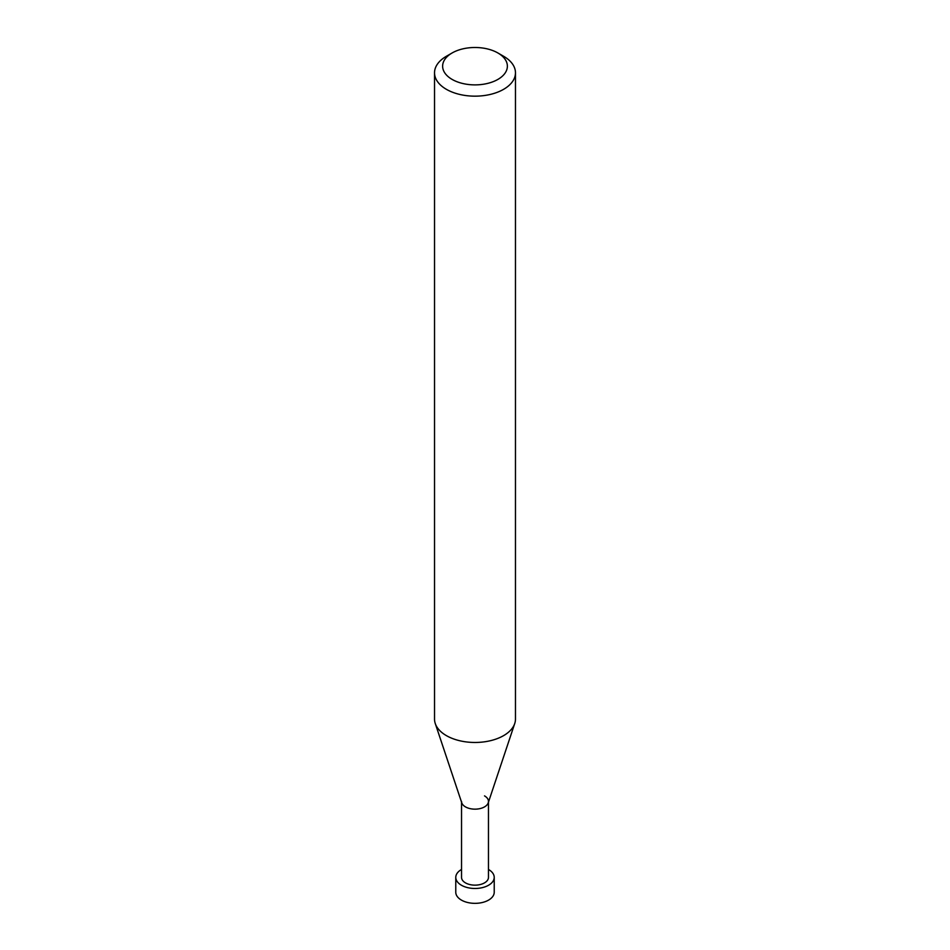 <?xml version="1.0" encoding="UTF-8"?>
<svg xmlns="http://www.w3.org/2000/svg" width="950" height="950" viewBox="0 0 950 950"><rect width="100%" height="100%" fill="white"/><g stroke="black" fill="none" stroke-linecap="round" stroke-linejoin="round"><path stroke-width="1.43" d="M503.619 56.276L497.895 52.974A32.371 18.691 180 0 1 497.895 79.408A32.371 18.691 180 0 1 452.105 79.408A32.371 18.691 180 0 1 452.105 52.974A32.371 18.691 180 0 1 497.895 52.974L503.619 56.276A40.47 23.358 0 0 1 515.47 72.794L515.47 719.102A40.47 23.358 180 0 1 514.734 723.532A40.47 23.358 180 0 1 486.863 741.439A40.47 23.358 180 0 1 446.381 735.621A40.47 23.358 180 0 1 435.266 723.532A40.47 23.358 180 0 1 434.53 719.102L434.53 72.794A40.47 23.358 0 0 0 446.381 89.324A40.47 23.358 0 0 0 490.485 94.383A40.47 23.358 0 0 0 515.47 72.794M452.105 52.974L446.381 56.276A40.47 23.358 0 0 0 434.53 72.794M435.266 723.532L461.771 802.857A13.466 7.778 0 0 0 465.476 806.883A13.466 7.778 0 0 0 478.942 808.818A13.466 7.778 0 0 0 488.229 802.857L514.734 723.532M461.534 801.384A13.466 7.778 0 0 0 465.476 806.883A13.466 7.778 0 0 0 480.154 808.569A13.466 7.778 0 0 0 488.466 801.384A13.466 7.778 0 0 0 484.524 795.886M461.534 802.121L461.534 877.373A13.466 7.778 0 0 0 465.476 882.871A13.466 7.778 0 0 0 480.154 884.557A13.466 7.778 0 0 0 488.466 877.373L488.466 802.121M461.534 869.464A19.226 11.103 0 0 0 455.774 877.373A19.226 11.103 0 0 0 461.403 885.222A19.226 11.103 0 0 0 482.351 887.633A19.226 11.103 0 0 0 494.226 877.373A19.226 11.103 0 0 0 488.597 869.535A19.226 11.103 0 0 0 488.466 869.464M494.226 877.373L494.226 892.252A19.226 11.103 180 0 1 482.351 902.5A19.226 11.103 180 0 1 461.403 900.089A19.226 11.103 180 0 1 455.774 892.252L455.774 877.373"/></g></svg>
